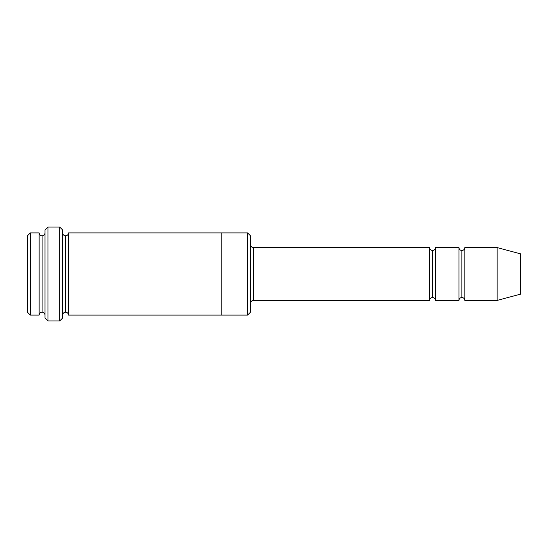 <?xml version="1.0" encoding="UTF-8"?>
<svg xmlns="http://www.w3.org/2000/svg" width="548" height="548" viewBox="0 0 548 548"><rect width="100%" height="100%" fill="white"/><g stroke="black" fill="none" stroke-linecap="round" stroke-linejoin="round"><path stroke-width="0.82" d="M253.45 300.42C251.683 300.605 250.703 301.585 250.511 303.359C250.703 301.585 251.683 300.605 253.45 300.42L429.591 300.42C429.783 298.653 430.755 297.674 432.53 297.489L432.53 250.511C430.755 250.326 429.783 249.347 429.591 247.58L429.591 300.42L429.591 247.58C429.783 249.347 430.755 250.326 432.53 250.511C434.297 250.326 435.276 249.347 435.461 247.58L435.461 300.42C435.276 298.653 434.297 297.674 432.53 297.489C430.755 297.674 429.783 298.653 429.591 300.42L253.45 300.42L253.45 247.58L253.45 300.42M250.511 244.641C250.703 246.415 251.683 247.395 253.45 247.58L429.591 247.58L253.45 247.58C251.683 247.395 250.703 246.415 250.511 244.641M45.011 229.961L45.011 318.039L47.95 320.97L47.95 227.03L45.011 229.961L47.95 227.03L47.95 320.97L59.691 320.97L62.63 318.039L62.63 229.961L59.691 227.03L59.691 320.97L59.691 227.03L47.95 227.03L59.691 227.03L62.63 229.961L62.63 318.039L59.691 320.97L47.95 320.97L45.011 318.039L45.011 229.961M250.511 312.161L250.511 235.839L247.58 232.9L247.58 315.1L250.511 312.161L247.58 315.1L247.58 232.9L68.5 232.9L68.5 315.1C68.315 313.333 67.336 312.353 65.561 312.161L65.561 235.839C63.794 235.647 62.815 234.667 62.63 232.9C62.815 234.667 63.794 235.647 65.561 235.839C67.336 235.647 68.315 234.667 68.5 232.9L221.159 232.9L221.159 315.1L247.58 315.1L221.159 315.1L221.159 232.9L247.58 232.9L250.511 235.839L250.511 312.161M27.4 235.839L27.4 312.161L30.339 315.1L30.339 232.9L27.4 235.839L30.339 232.9L30.339 315.1L39.141 315.1L39.141 232.9L30.339 232.9L39.141 232.9L39.141 315.1C39.333 313.326 40.305 312.346 42.08 312.161L42.08 235.839C40.305 235.654 39.333 234.674 39.141 232.9C39.333 234.674 40.305 235.654 42.08 235.839C43.847 235.654 44.826 234.674 45.011 232.9C44.826 234.674 43.847 235.654 42.08 235.839L42.08 312.161C40.305 312.346 39.333 313.326 39.141 315.1L30.339 315.1L27.4 312.161L27.4 235.839M45.011 315.1C44.826 313.326 43.847 312.346 42.08 312.161C43.847 312.346 44.826 313.326 45.011 315.1M497.111 300.42L497.111 247.58L464.82 247.58L464.82 300.42L497.111 300.42L520.6 294.125L520.6 253.875L497.111 247.58L497.111 300.42L464.82 300.42C464.635 298.653 463.656 297.674 461.889 297.489L461.889 250.511C460.115 250.326 459.135 249.347 458.95 247.58L458.95 300.42C459.135 298.653 460.115 297.674 461.889 297.489C460.115 297.674 459.135 298.653 458.95 300.42L458.95 247.58C459.135 249.347 460.115 250.326 461.889 250.511C463.656 250.326 464.635 249.347 464.82 247.58C464.635 249.347 463.656 250.326 461.889 250.511L461.889 297.489C463.656 297.674 464.635 298.653 464.82 300.42L464.82 247.58L497.111 247.58L520.6 253.875L520.6 294.125L497.111 300.42M62.63 315.1C62.815 313.333 63.794 312.353 65.561 312.161C63.794 312.353 62.815 313.333 62.63 315.1M68.5 315.1L221.159 315.1L68.5 315.1L68.5 232.9C68.315 234.667 67.336 235.647 65.561 235.839L65.561 312.161C67.336 312.353 68.315 313.333 68.5 315.1M458.95 247.58L435.461 247.58L458.95 247.58M435.461 300.42L458.95 300.42L435.461 300.42L435.461 247.58C435.276 249.347 434.297 250.326 432.53 250.511L432.53 297.489C434.297 297.674 435.276 298.653 435.461 300.42"/></g></svg>

